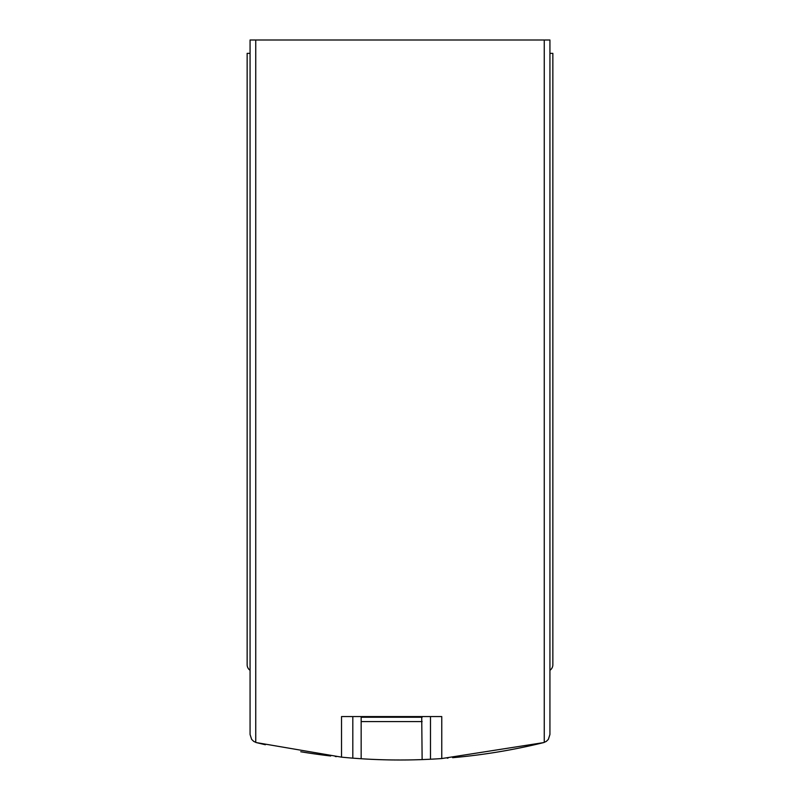 <?xml version="1.0" encoding="UTF-8"?>
<svg xmlns="http://www.w3.org/2000/svg" width="800" height="800" viewBox="0 0 800 800"><rect width="100%" height="100%" fill="white"/><g stroke="black" fill="none" stroke-linecap="round" stroke-linejoin="round"><path stroke-width="1.2" d="M360.99 758.73L352.81 758.15L352.81 716.57M265.38 744.74L265.38 744.74A601.39 601.39 0 0 1 256.43 742.61L341.53 757.15A601.39 601.39 0 0 0 352.81 758.15M422.3 759.59L430.49 759.23A601.39 601.39 0 0 0 441.76 758.55L543.57 742.61A601.39 601.39 0 0 1 452.62 757.69L452.62 757.69M448.03 758.08A601.39 601.39 0 0 1 447.16 758.15M428.72 759.31A601.39 601.39 0 0 1 354.56 758.28M336.41 756.63A601.39 601.39 0 0 1 335.27 756.51M330.67 756.01L330.67 755.99A601.39 601.39 0 0 1 300.75 751.75M341.53 757.15L341.53 716.57L441.76 716.57L441.76 758.55M544.25 40L544.25 742.41A8.35 8.35 0 0 1 543.57 742.61L546.24 741.43L548.36 739.37L549.93 734.5L549.93 40L250.07 40L250.07 734.5L251.64 739.37L253.76 741.43L256.43 742.61A8.35 8.35 0 0 1 255.75 742.41L255.75 40M549.93 670.3A6.68 6.68 0 0 0 552.85 664.78L552.85 53.36L549.93 53.36M250.07 53.36L247.15 53.36L247.15 664.78A6.68 6.68 0 0 0 250.07 670.3M361.16 717.24L422.13 717.24M421.72 716.57L422.13 759.59M361.16 758.74L361.16 716.57M422.13 721.58L361.16 721.58M430.49 759.23L430.49 716.57"/></g></svg>
